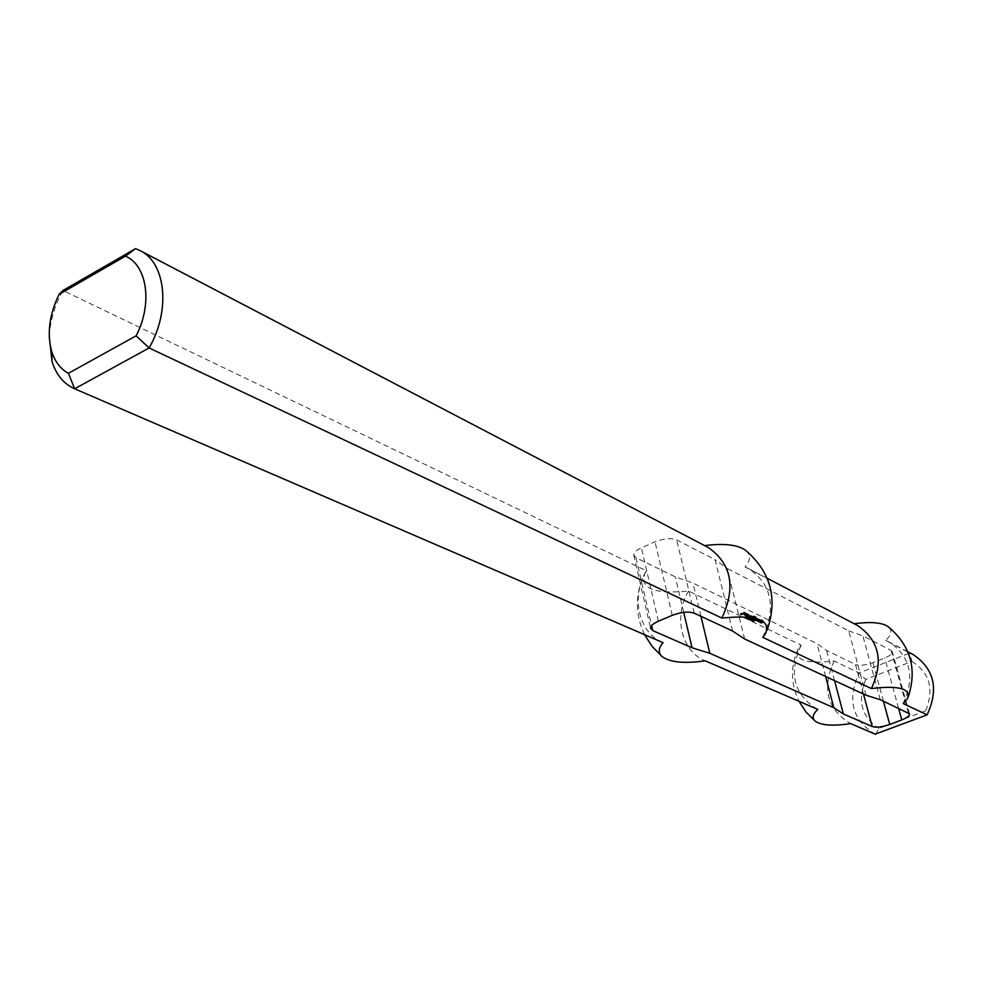 <?xml version="1.0" encoding="UTF-8"?>
<svg xmlns="http://www.w3.org/2000/svg" width="983" height="983" viewBox="0 0 983 983"><rect width="100%" height="100%" fill="white"/><g stroke="black" fill="none" stroke-linecap="round" stroke-linejoin="round"><path stroke-width="0.74" stroke-dasharray="4.92 3.69" d="M753.457 619.966L752.486 619.99L753.629 620.629L752.646 620.691L753.629 620.629M753.076 619.806L753.248 620.457M752.892 619.806L753.064 620.47M752.671 619.868L752.843 620.531M752.486 619.99L752.646 620.654M752.573 620.113L752.745 620.777M752.818 620.236L752.99 620.9M751.884 620.629L753.801 619.941L752.241 620.003L752.179 621.342L753.961 620.605L752.044 621.281M752.609 620.322L752.966 621.686L754.674 620.973L752.966 621.686M752.364 620.199L752.523 620.863M752.241 620.003L752.4 620.666M752.548 619.806L752.72 620.47M752.818 619.72L752.99 620.384M753.076 619.683L753.236 620.347M753.273 619.708L753.445 620.371M753.801 619.941L754.096 621.207M752.007 620.678L752.179 621.342M750.385 619.425L750.545 620.076M750.607 619.327L750.766 619.99M750.963 619.499L751.135 620.162M750.742 619.597L750.914 620.261M748.653 619.069L750.57 618.393L748.653 619.069L748.948 619.794L750.742 619.044L748.825 619.732M750.447 618.332L750.619 618.983M750.57 618.393L750.742 619.044M748.788 619.13L748.948 619.794M748.309 618.909L750.226 618.221L747.67 618.602L749.722 618.319L748.309 618.909L748.604 619.622L750.385 618.885L748.481 619.56M749.722 618.319L749.734 620.175L751.663 619.487L749.734 620.175M747.805 618.663L747.965 619.327M747.67 618.602L747.842 619.253M749.464 617.852L749.636 618.516M749.587 617.914L749.759 618.577M748.186 618.491L748.346 619.155M750.09 618.16L750.262 618.823M750.226 618.221L750.385 618.885M748.432 618.958L748.604 619.622M747.658 616.98L745.864 617.729L747.658 616.98L747.83 617.643L746.023 618.393L747.83 617.643M747.744 617.017L747.903 617.68M747.608 617.164L747.768 617.828M747.572 617.336L747.731 618M747.338 617.312L747.51 617.975M747.387 617.201L747.547 617.865M745.974 617.779L746.146 618.442M745.864 617.729L746.023 618.393M745.876 616.341L744.536 617.091L745.876 616.341L746.736 617.14L744.819 617.816L746.048 617.005M745.581 616.611L745.753 617.275M745.126 616.919L745.286 617.582M744.659 617.152L744.819 617.816M744.536 617.091L744.709 617.754M744.991 616.857L745.151 617.521M745.47 616.538L745.63 617.201M745.765 616.243L745.937 616.906M745.937 616.169L746.244 617.619L745.274 618.012L746.281 617.508M746.564 616.476L746.736 617.14M746.355 616.562L746.527 617.226M761.788 620.543L762.476 619.88L760.498 620.076L757.881 621.158L758.716 621.637L762.98 620.777L758.004 621.87L761.96 621.195M761.751 620.605L761.911 621.256M761.936 620.691L762.095 621.342M761.886 620.752L762.058 621.403M761.456 620.924L761.616 621.588M761.321 620.937L761.493 621.6M761.137 620.851L761.297 621.514M761.002 620.863L761.174 621.526M759.343 621.551L759.515 622.202M758.716 621.637L758.888 622.3M757.844 621.219L758.004 621.87M757.881 621.158L758.04 621.809M758.311 620.973L758.483 621.637M758.446 620.961L758.618 621.625M758.962 621.207L759.122 621.87M759.232 621.182L759.392 621.834M760.535 620.642L760.707 621.293M760.584 620.58L760.744 621.244M759.896 619.695L758.286 619.315L757.205 619.806L759.011 619.892L756.16 620.408L757.807 620.814L759.896 619.695L760.191 620.973M760.068 620.248L760.228 620.912M760.498 620.076L760.67 620.728M760.633 620.064L760.805 620.715M761.186 620.322L761.358 620.986M761.321 620.31L761.493 620.973M762.341 619.892L762.513 620.556M762.476 619.88L762.648 620.531M762.857 620.064L763.017 620.715M762.808 620.113L762.98 620.777M758.04 620.212L759.171 620.556L756.369 621.01L757.254 621.514L760.056 620.359L758.458 619.978L757.365 620.47L758.2 620.875M758.176 620.199L758.335 620.863M757.205 619.806L757.365 620.47M757.242 619.745L757.401 620.408M758.286 619.315L758.458 619.978M759.011 619.265L759.171 619.929M759.736 620.015L759.896 620.666M757.807 620.814L757.979 621.465M757.094 620.851L757.254 621.514M756.16 620.408L756.332 621.059M756.197 620.347L756.369 621.01M756.64 620.162L756.812 620.826M756.775 620.15L756.935 620.814M757.475 620.494L757.635 621.145M757.61 620.47L757.77 621.133M759.011 619.892L759.171 620.556M759.048 619.843L759.208 620.494M758.63 619.634L758.79 620.298M758.495 619.646L758.655 620.31M758.385 620.064L758.557 620.728M758.348 620.126L758.507 620.789M755.509 620.003L758.176 618.86L756.062 617.84L753.076 618.835L756.111 618.418L754.391 619.548L757.094 618.885L755.042 619.781L755.669 620.666L758.335 619.523L756.234 618.504L753.236 619.487L756.271 619.069L754.182 620.027L756.836 619.351L755.669 620.666M755.374 620.027L755.534 620.678M754.993 619.843L755.165 620.494M755.042 619.781L755.202 620.445M757.045 618.946L757.217 619.609M757.094 618.885L757.254 619.548M756.664 618.688L756.836 619.351M756.541 618.7L756.701 619.364M754.526 619.536L754.686 620.187M754.391 619.548L754.551 620.212M754.01 619.364L754.182 620.027M754.059 619.302L754.219 619.966M756.074 618.479L756.234 619.13M756.111 618.418L756.271 619.069M755.694 618.209L755.853 618.872M755.558 618.221L755.718 618.885M753.543 619.057L753.703 619.72M753.408 619.069L753.568 619.732M753.027 618.897L753.199 619.548M753.076 618.835L753.236 619.487M755.263 617.926L755.423 618.59M756.062 617.84L756.234 618.504M758.176 618.86L758.335 619.523M758.126 618.921L758.298 619.585M747.08 615.223L749.157 614.486L745.593 614.903L747.055 615.616L746.502 614.953L748.124 614.707L747.08 615.223L747.621 616.071L749.316 615.149L747.694 614.756L745.605 615.886L747.227 616.28L746.625 615.677L747.866 615.161L747.24 615.886M747.117 615.161L747.277 615.825M748.088 614.768L748.247 615.432M748.124 614.707L748.284 615.37M747.694 614.498L747.866 615.161M747.559 614.51L747.731 615.174M746.502 614.953L746.675 615.616M746.466 615.014L746.625 615.677M747.363 615.444L747.535 616.108M747.326 615.505L747.485 616.169M747.055 615.616L747.227 616.28M746.343 615.665L746.502 616.316M745.433 615.223L745.605 615.886M745.593 614.903L745.753 615.567M747.535 614.092L747.694 614.756M748.26 614.056L748.419 614.719M749.157 614.486L749.316 615.149M748.997 614.805L749.157 615.469M747.584 615.395L747.756 616.058M747.449 615.407L747.621 616.071M750.582 617.631L752.302 616.488L750.066 617.459L750.742 618.295L752.978 617.324L750.742 618.295M750.447 617.643L750.607 618.307M750.066 617.459L750.238 618.123M750.115 617.398L750.275 618.061M752.302 616.488L752.474 617.152M752.437 616.476L752.609 617.14M752.818 616.66L752.978 617.324M752.781 616.722L752.941 617.385M750.25 616.366L751.983 615.862L749.316 615.911L751.258 616.722L748.395 617.238L751.995 616.845L750.533 616.132L749.439 616.636L750.422 617.029M750.115 616.378L750.287 617.041M749.267 615.972L749.439 616.636M749.316 615.911L749.476 616.574M750.373 615.469L750.533 616.132M751.086 615.432L751.258 616.095M751.983 615.862L752.155 616.525M751.823 616.181L751.995 616.845M749.894 616.98L750.066 617.643M749.169 617.029L749.341 617.693M748.235 616.574L748.395 617.238M748.272 616.513L748.432 617.177M748.714 616.329L748.874 616.992M748.849 616.316L749.009 616.98M749.55 616.66L749.722 617.324M749.685 616.648L749.857 617.312M751.098 616.058L751.258 616.722M751.135 616.009L751.295 616.66M750.705 615.8L750.877 616.464M750.57 615.813L750.742 616.476M750.14 615.997L750.299 616.66M750.09 616.058L750.262 616.71M750.471 616.23L750.643 616.894M750.434 616.292L750.594 616.955M742.521 613.097L741.723 613.429L742.386 613.748L744.881 612.974L743.934 612.04L740.494 613.466L741.391 614.387L742.018 614.129L741.096 613.601L743.566 612.581L741.895 614.092L742.558 614.424L745.384 613.245L744.094 612.704L740.654 614.142L741.698 615.039L741.268 614.264L744.352 613.453L742.681 613.761M742.951 613.306L743.111 613.97M743.087 613.294L743.246 613.957M744.143 612.851L744.303 613.515M744.18 612.79L744.352 613.453M743.701 612.556L743.873 613.232M743.566 612.581L743.738 613.245M741.096 613.601L741.268 614.264M741.059 613.662L741.219 614.326M742.018 614.129L742.177 614.793M741.968 614.191L742.14 614.854M741.538 614.363L741.698 615.039M741.391 614.387L741.563 615.051M740.199 613.81L740.371 614.473M740.494 613.466L740.654 614.142M743.934 612.04L744.094 612.704M744.07 612.028L744.229 612.692M745.212 612.581L745.384 613.245M744.881 612.974L745.053 613.638M743.209 613.675L743.369 614.338M742.386 613.748L742.558 614.424M741.723 613.429L741.895 614.092M741.76 613.367L741.932 614.031M742.386 613.109L742.546 613.773M753.482 616.427L754.022 615.825L752.966 616.255L753.642 617.091L754.563 616.66L753.642 617.091M753.347 616.439L753.506 617.103M752.966 616.255L753.138 616.919M753.003 616.206L753.175 616.857M753.887 615.837L754.047 616.501M754.022 615.825L754.182 616.488M754.391 616.009L754.563 616.66M754.354 616.058L754.526 616.722M747.658 616.218L747.817 616.882M747.522 616.23L747.682 616.894M747.24 616.095L747.399 616.759M747.277 616.034L747.449 616.697M747.719 615.85L747.879 616.513M747.854 615.837L748.014 616.501M748.137 615.972L748.296 616.636M748.1 616.034L748.26 616.697M762.034 622.141L762.906 622.755L763.766 622.153L762.661 621.612L759.884 622.202L761.174 622.743L761.383 621.834L762.906 622.755M761.383 621.834L762.194 622.804M761.112 621.858L761.542 622.485M761.653 622.509L761.813 623.161L760.94 622.743M761.039 622.755L761.334 623.406M759.884 622.202L761.211 623.419M760.08 621.907L760.043 622.853M760.781 621.625L760.252 622.571M761.456 621.551L760.953 622.276M762.747 622.104L763.594 621.502L762.353 620.973L762.267 622.522L761.616 622.214M762.366 621.834L762.267 622.522M762.624 621.735L762.538 622.497M761.874 621.207L762.796 622.386M761.923 621.145L762.882 622.276M762.353 620.973L762.083 621.809M762.489 620.961L762.525 621.625M763.594 621.502L763.766 622.153M763.435 621.809L763.607 622.46M752.462 618.54L755.829 617.14L754.428 616.415L755.239 616.968L751.946 618.368L752.622 619.204L756.21 617.459L754.072 617.299L755.448 617.57L753.076 618L752.622 619.204M752.327 618.553L752.486 619.216M751.946 618.368L752.118 619.032M751.995 618.307L752.155 618.971M753.396 617.729L753.556 618.393M753.433 617.668L753.605 618.332M752.867 617.398L753.039 618.061M752.917 617.336L753.076 618M753.347 617.152L753.519 617.816M753.482 617.14L753.654 617.803M754.047 617.41L754.219 618.074M754.182 617.398L754.354 618.061M755.239 616.968L755.399 617.631M755.276 616.906L755.448 617.57M754.858 616.697L755.018 617.361M754.723 616.71L754.883 617.373M754.366 616.857L754.539 617.521M754.231 616.869L754.403 617.533M753.863 616.697L754.022 617.349M753.9 616.636L754.072 617.299M754.428 616.415L754.588 617.078M755.153 616.366L755.313 617.029M756.038 616.808L756.21 617.459M755.829 617.14L756.001 617.803M744.672 614.78L747.35 613.613L745.397 613.146L744.561 613.539L745.999 613.748L744.106 614.584L744.831 615.444L747.522 614.277L744.77 614.142L746.208 614.35L744.831 615.444M744.536 614.793L744.696 615.456M744.106 614.584L744.266 615.247M744.143 614.522L744.315 615.186M745.999 613.748L746.158 614.412M746.036 613.687L746.208 614.35M745.655 613.503L745.827 614.166M745.519 613.527L745.692 614.191M745.077 613.699L745.249 614.375M744.942 613.724L745.114 614.387M744.561 613.539L744.733 614.203M744.61 613.478L744.77 614.142M745.397 613.146L745.569 613.81M746.171 613.036L746.33 613.699M747.35 613.613L747.522 614.277M747.313 613.675L747.473 614.338M748.37 617.594L746.859 618.037L748.358 617.484L748.53 618.258L747.019 618.7L748.53 618.258M748.358 617.484L748.53 618.135M748.075 617.471L748.247 618.135M747.436 617.693L747.596 618.356M746.908 617.963L747.068 618.626M746.896 618.086L747.055 618.749M747.178 618.098L747.338 618.749M747.817 617.877L747.989 618.54M747.117 618.196L748.346 617.361L746.638 618.086L747.277 618.848L748.788 618.147L747.277 618.848M746.711 618.16L746.883 618.823M746.834 617.865L747.006 618.516M747.313 617.631L747.473 618.295M747.756 617.471L747.928 618.123M748.088 617.385L748.247 618.049M748.346 617.361L748.518 618.024M748.542 617.398L748.714 618.061M748.419 617.705L748.579 618.368M747.94 617.938L748.112 618.602M747.694 618.123L747.854 618.786M747.916 618.037L748.075 618.7M748.284 618.209L748.444 618.872M748.063 618.307L748.223 618.958M746.158 617.177L745.335 617.312L746.318 617.84M746.122 617.066L746.281 617.729M745.876 617.041L746.036 617.705M745.556 617.115L745.716 617.779M745.347 617.25L745.507 617.914M745.384 617.361L745.556 618.024M745.544 617.398L745.704 618.049M745.741 617.373L745.913 618.037M745.95 617.312L746.122 617.963M746.896 616.845L746.257 616.943L747.055 617.508M746.859 616.759L747.031 617.41M746.662 616.734L746.834 617.398M746.416 616.796L746.576 617.459M746.269 616.894L746.429 617.557M746.294 616.992L746.466 617.643M746.49 617.005L746.662 617.668M746.748 616.943L746.908 617.607M746.318 617.213L745.114 617.349L746.49 617.877M746.072 617.361L746.244 618.024M745.593 617.484L745.765 618.147M745.212 617.435L745.372 618.098M745.139 617.263L745.298 617.926M745.433 617.054L745.593 617.717M745.765 616.968L745.925 617.631M746.294 616.734L746.453 617.398M746.699 616.636L746.871 617.299M747.043 616.673L747.203 617.336M747.117 616.832L747.277 617.496M746.859 617.005L747.019 617.668M746.601 617.078L746.761 617.742M746.343 617.091L746.515 617.754M751.159 618.86L750.176 618.885L751.319 619.523L750.336 619.585L751.319 619.523M750.779 618.688L750.938 619.351M750.582 618.688L750.754 619.351M750.361 618.762L750.533 619.425M750.176 618.885L750.336 619.548M750.262 619.007L750.434 619.659M750.508 619.118L750.68 619.781M750.299 619.216L750.471 619.868M750.054 619.093L750.226 619.757M749.574 619.511L751.491 618.835L750.766 618.565L750.103 619.548M749.931 618.885L750.078 619.634M750.238 618.688L750.41 619.351M750.508 618.602L750.68 619.265M750.766 618.565L750.926 619.229M750.963 618.59L751.135 619.253M751.491 618.835L751.663 619.487M749.697 619.573L749.869 620.236M751 620.199L752.904 619.511L750.865 619.794L752.155 619.155L750.361 619.892L752.4 619.609L751.159 620.851L753.076 620.175L751.159 620.851M752.4 619.609L752.573 620.273M750.496 619.954L750.656 620.617M750.361 619.892L750.533 620.556M752.155 619.155L752.314 619.806M752.278 619.204L752.437 619.868M750.865 619.794L751.037 620.445M752.781 619.45L752.941 620.113M752.904 619.511L753.076 620.175M751.123 620.261L751.282 620.912M753.15 621.01L754.502 620.322L752.462 620.691L753.31 621.661M752.511 620.949L752.671 621.612M752.388 620.838L752.56 621.489M752.462 620.691L752.622 621.354M752.683 620.556L752.855 621.219M752.978 620.47L753.15 621.133M753.285 620.457L753.457 621.121M753.617 620.506L753.777 621.17M754.133 620.506L754.293 621.158M754.17 620.285L754.342 620.949M753.924 620.236L754.084 620.9M753.605 620.31L753.764 620.973M753.494 620.248L753.666 620.912M753.826 620.15L753.986 620.814M754.133 620.138L754.305 620.801M754.391 620.199L754.551 620.863M754.44 620.445L754.612 621.096M754.231 620.568L754.403 621.231M753.973 620.642L754.145 621.305M753.703 620.666L753.875 621.317M753.15 620.58L753.322 621.231M752.966 620.58L753.125 621.231M752.794 620.629L752.953 621.281M752.486 620.027L752.831 621.367M752.72 620.863L752.892 621.526M752.929 620.912L753.089 621.575M753.162 620.9L753.322 621.563M753.42 620.826L753.58 621.489M753.519 620.9L753.678 621.551M732.605 631.025L715.059 559.683L676.673 539.888C671.02 537.762 663.808 538.414 655.01 541.817L641.408 547.826C636.394 550.148 633.851 552.532 633.777 554.99L636.026 557.754L675.272 576.849L692.941 583.054L817.02 643.644L826.605 650.463L855.542 664.533L863.467 694.035M744.635 638.987L727.137 568.407L715.059 559.683M866.06 695.239L848.722 630.865L727.137 568.407M880.24 699.699L862.902 635.903L891.126 650.463L892.318 651.864C892.306 653.842 889.775 655.882 884.725 657.971L872.916 662.628C865.445 665.282 859.658 665.921 855.542 664.533M848.722 630.865L862.902 635.903M135.568 248.65L704.614 545.59M745.63 550.32C750.926 554.83 750.717 560.371 745.003 566.958L854.239 623.763M49.261 336.567C50.17 320.79 54.729 305.43 62.937 290.501L646.433 570.816L645.598 571.897C638.667 588.092 652.995 594.469 688.567 591.053L801.157 645.143L798.233 648.694C794.055 660.158 806.023 664.262 834.125 660.981L859.081 672.974L909.791 653.031L885.708 640.449C891.618 634.846 892.453 630.263 888.202 626.687M708.104 547.408L704.197 545.651M875.595 734.35L878.986 728.477L925.691 710.758L927.129 714.85M913.293 654.629L909.791 653.031L911.868 661.424L865.753 679.474L859.081 672.974C846.941 699.749 852.298 720.146 875.153 734.166M865.753 679.474C857.164 700.646 861.575 716.988 878.986 728.477M925.691 710.758C934.305 689.046 929.697 672.605 911.868 661.424M903.131 703.533C915.247 677.189 910.627 656.693 889.259 642.071L885.708 640.449M700.928 616.292L692.941 583.054M825.646 676.513L817.02 643.644M683.689 612.348L675.272 576.849M646.433 570.816C630.705 596.656 638.459 632.585 662.567 642.44M688.567 591.053C673.232 616.157 681.182 651.213 705.008 660.748L705.008 660.748M762.722 637.316C776.435 607.494 771.815 584.615 748.837 568.69L745.003 566.958M801.157 645.143C788.354 673.306 793.748 694.662 817.34 709.222M834.567 680.654L826.605 650.463M834.125 660.981C821.665 688.481 827.121 709.333 850.479 723.513L850.479 723.513M857.495 625.471L853.871 623.824M753.211 619.855L753.383 620.506M753.433 619.769L753.605 620.433M750.914 618.737L751.073 619.401M751.135 618.651L751.295 619.315M753.408 620.617L753.58 621.281M672.261 615.346L655.01 541.817M694.182 613.159L676.673 539.888M908.378 712.786L891.126 650.463M898.548 708.215L884.725 657.971M883.41 701.174L872.916 662.628M658.401 621.207L641.408 547.826M636.026 557.754L651.618 625.581M752.388 620.74L752.228 620.089M748.567 618.184L748.407 617.521M747.019 618.7L746.859 618.037M746.33 617.779L746.171 617.115M745.495 617.975L745.335 617.312M747.068 617.459L746.908 616.796M746.416 617.607L746.257 616.943M745.274 618.012L745.114 617.349M747.289 617.422L747.129 616.759M746.527 617.791L746.367 617.127M750.336 619.585L750.176 618.921M909.459 713.744L892.318 651.864M907.825 651.766L889.259 642.071M633.777 554.99L650.549 628.051M645.598 571.897C635.03 592.663 634.674 613.589 644.565 634.674M765.352 634.096L767.207 630.005M798.233 648.694C790.369 666.29 790.615 683.824 798.982 701.297M907.432 698.716L908.415 696.333M767.219 578.299L748.837 568.69"/><path stroke-width="1.47" d="M700.928 616.292L709.812 653.29L692.081 647.797L652.773 630.607L650.549 628.051C650.672 625.753 653.29 623.468 658.401 621.207L672.261 615.346C681.207 612.004 688.518 611.266 694.182 613.159L732.605 631.025L744.635 638.987L866.06 695.239L880.24 699.699L909.459 713.744M709.812 653.29L833.83 707.735L843.353 713.928L872.216 726.548C876.332 727.764 882.181 727.064 889.75 724.459L901.767 719.912C906.891 717.86 909.496 715.919 909.545 714.076M135.568 248.65L62.937 290.501L59.066 294.359L125.443 256.133C147.29 265.361 152.82 303.882 136.121 335.83L149.097 347.957C170.845 310.591 165.918 262.805 140.114 250.628L135.568 248.65L125.443 256.133M704.614 545.59C724.09 543.157 737.766 544.742 745.63 550.32C770.758 572.008 777.958 598.561 767.207 630.005M908.415 696.333C917.225 668.686 910.491 645.475 888.202 626.687C882.095 622.497 870.766 621.514 854.239 623.763M136.121 335.83L68.417 373.307L74.671 388.801L149.097 347.957L721.903 618.074C736.095 587.232 731.487 563.677 708.104 547.408L140.114 250.628M68.417 373.307C60.467 368.932 54.888 361.633 51.681 351.423C46.84 333.679 49.31 314.658 59.066 294.359M49.261 336.567L52.05 361.572C56.215 374.781 63.649 383.812 74.389 388.678L663.058 642.649C658.389 648.153 658.032 652.749 662.001 656.472C669.742 662.333 684.156 663.795 705.253 660.859L817.795 709.419L705.253 660.859M907.825 651.766L913.293 654.629C934.354 669.018 938.974 689.095 927.129 714.85L875.153 734.166M721.903 618.074C756.775 614.584 771.262 619.929 765.352 634.096L762.722 637.316L871.405 688.567C899.027 685.249 911.032 688.628 907.432 698.716L903.131 703.533L927.129 714.85M833.83 707.735L825.646 676.513M692.081 647.797L683.689 612.348M843.353 713.928L834.567 680.654M875.595 734.35L850.7 723.611C832.97 726.253 821.124 725.417 815.153 721.104C811.835 718.094 812.72 714.199 817.795 709.419M871.405 688.567C883.877 661.436 879.244 640.4 857.495 625.471L767.219 578.299M901.767 719.912L898.548 708.215M889.75 724.459L883.41 701.174M651.618 625.581L652.773 630.607M863.467 694.035L872.216 726.548M51.681 351.423L52.05 361.572M662.812 642.55L74.389 388.678M644.565 634.674L652.147 646.482L662.001 656.472M875.374 734.252L850.7 723.611M798.982 701.297L805.999 712.061L815.153 721.104"/></g></svg>
